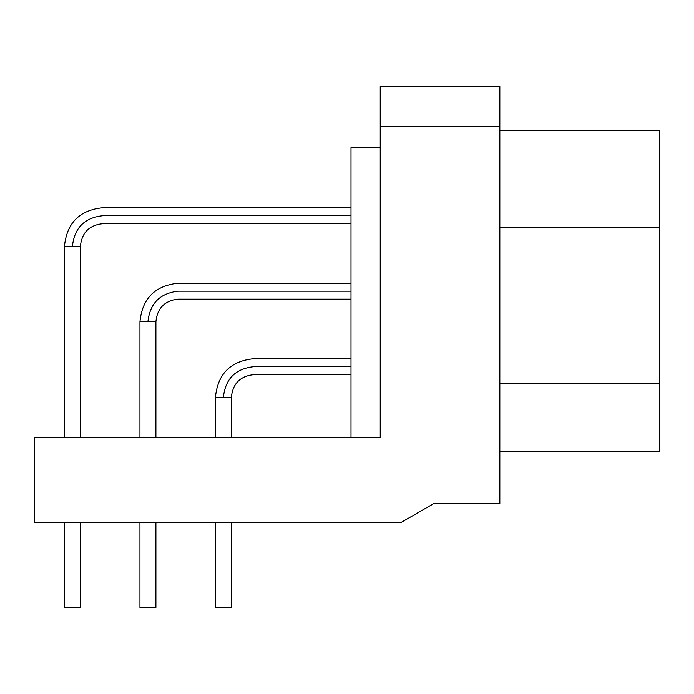 <?xml version="1.0" encoding="UTF-8"?>
<svg xmlns="http://www.w3.org/2000/svg" width="694" height="694" viewBox="0 0 694 694"><rect width="100%" height="100%" fill="white"/><g stroke="black" fill="none" stroke-linecap="round" stroke-linejoin="round"><path stroke-width="1.04" d="M499.827 130.784L659.3 130.784L499.827 130.784M499.827 227.485L659.3 227.485L659.3 130.784L659.3 227.485L499.827 227.485M499.827 383.504L659.3 383.504L659.3 227.485L659.3 383.504L499.827 383.504M499.827 451.586L659.3 451.586L659.3 383.504L659.3 451.586L499.827 451.586M231.38 607.476L215.444 607.476L231.38 607.476L231.38 522.417L231.38 607.476L215.435 607.476L215.435 522.417L215.435 607.476M350.991 358.694L253.978 358.694C230.59 361.001 217.743 373.849 215.435 397.237L215.435 437.367L215.435 397.237L231.38 397.237L231.38 437.367L231.38 397.237C232.759 383.548 240.289 376.018 253.978 374.639L350.991 374.639M223.407 397.237C225.35 378.803 235.544 368.609 253.978 366.666C253.978 356.386 253.978 356.386 253.978 366.666C253.978 376.955 253.978 376.955 253.978 366.666C235.544 368.609 225.35 378.803 223.407 397.237C213.127 397.237 213.127 397.237 223.407 397.237L231.38 397.237M253.978 366.666L350.991 366.666L253.978 366.666C253.978 356.386 253.978 356.386 253.978 366.666C253.978 376.955 253.978 376.955 253.978 366.666M155.898 607.476L139.954 607.476L155.898 607.476L155.898 522.417L155.898 607.476L139.954 607.476L139.954 522.417L139.954 607.476M350.991 283.213L178.488 283.213C155.109 285.52 142.261 298.368 139.954 321.747L139.954 437.367L139.954 321.747L155.898 321.747L155.898 437.367L155.898 321.747C157.269 308.067 164.808 300.528 178.488 299.157L350.991 299.157M147.926 321.747C149.869 303.321 160.054 293.128 178.488 291.185C178.488 280.905 178.488 280.905 178.488 291.185C178.488 301.465 178.488 301.465 178.488 291.185C160.054 293.128 149.869 303.321 147.926 321.747C137.646 321.747 137.646 321.747 147.926 321.747L155.898 321.747M178.488 291.185L350.991 291.185L178.488 291.185C178.488 280.905 178.488 280.905 178.488 291.185C178.488 301.465 178.488 301.465 178.488 291.185M80.417 607.476L64.473 607.476L80.417 607.476L80.417 522.417L80.417 607.476L64.464 607.476L64.464 522.417L64.464 607.476M350.991 207.732L103.007 207.732C79.628 210.039 66.78 222.887 64.464 246.266L64.464 437.367L64.464 246.266L80.417 246.266L80.417 437.367L80.417 246.266C81.788 232.577 89.318 225.047 103.007 223.676L350.991 223.676M72.445 246.266C74.388 227.832 84.573 217.647 103.007 215.704C103.007 205.415 103.007 205.415 103.007 215.704C103.007 225.984 103.007 225.984 103.007 215.704C84.573 217.647 74.388 227.832 72.445 246.266C62.156 246.266 62.156 246.266 72.445 246.266L80.417 246.266M103.007 215.704L350.991 215.704L103.007 215.704C103.007 205.415 103.007 205.415 103.007 215.704C103.007 225.984 103.007 225.984 103.007 215.704M350.991 437.367L350.991 147.657L380.225 147.657L350.991 147.657L350.991 437.367M34.7 437.367L380.225 437.367L380.225 86.524L499.827 86.524L380.225 86.524L380.225 126.395L499.827 126.395L499.827 86.524L499.827 126.395L380.225 126.395L380.225 437.367L34.7 437.367L34.7 522.417L34.7 437.367M401.158 522.417L34.7 522.417L401.158 522.417L433.377 503.818L401.158 522.417M499.827 503.818L433.377 503.818L499.827 503.818L499.827 126.395L499.827 503.818M253.978 358.694C230.59 361.001 217.743 373.849 215.435 397.237M178.488 283.213C155.109 285.52 142.261 298.368 139.954 321.747M103.007 207.732C79.628 210.039 66.78 222.887 64.464 246.266"/></g></svg>
